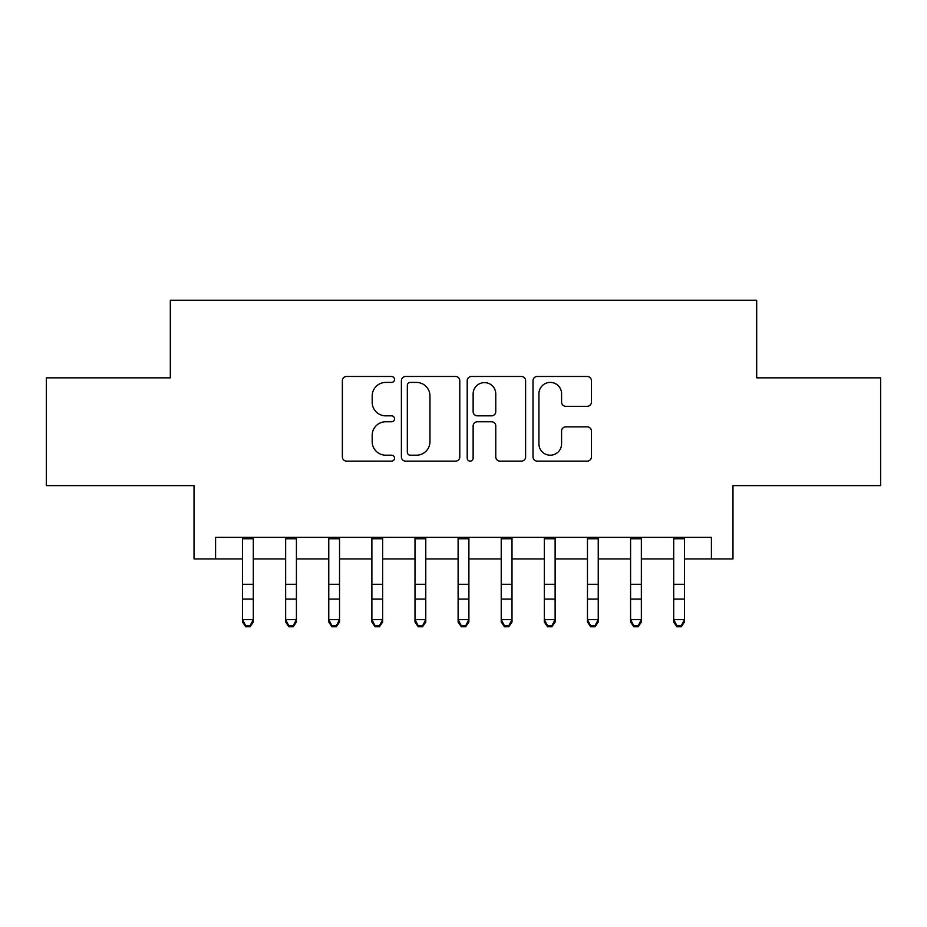 <?xml version="1.0" encoding="UTF-8"?>
<svg xmlns="http://www.w3.org/2000/svg" width="927" height="927" viewBox="0 0 927 927"><rect width="100%" height="100%" fill="white"/><g stroke="black" fill="none" stroke-linecap="round" stroke-linejoin="round"><path stroke-width="1.39" d="M394.52 379.444A2.966 2.966 0 0 0 391.553 376.478L346.582 376.478A4.229 4.229 0 0 0 342.353 380.719L342.353 456.895A4.229 4.229 0 0 0 346.582 461.125L391.553 461.125A2.966 2.966 0 0 0 394.52 458.158A2.966 2.966 0 0 0 391.553 455.203L385.736 455.203A13.546 13.546 0 0 1 372.19 441.658L372.19 435.308A13.546 13.546 0 0 1 385.736 421.762L391.553 421.762A2.966 2.966 0 0 0 394.52 418.807A2.966 2.966 0 0 0 391.553 415.841L385.736 415.841A13.546 13.546 0 0 1 372.19 402.295L372.19 395.945A13.546 13.546 0 0 1 385.736 382.411L391.553 382.411A2.966 2.966 0 0 0 394.52 379.444M587.185 406.316A4.229 4.229 0 0 0 591.414 402.086L591.414 380.719A4.229 4.229 0 0 0 587.185 376.478L537.243 376.478A4.229 4.229 0 0 0 533.013 380.719L533.013 456.895A4.229 4.229 0 0 0 537.243 461.125L587.185 461.125A4.229 4.229 0 0 0 591.414 456.895L591.414 431.078A4.229 4.229 0 0 0 587.185 426.849L565.818 426.849A4.229 4.229 0 0 0 561.577 431.078L561.577 443.882A11.321 11.321 0 0 1 550.256 455.203A11.321 11.321 0 0 1 538.935 443.882L538.935 393.732A11.321 11.321 0 0 1 550.256 382.411A11.321 11.321 0 0 1 561.577 393.732L561.577 402.086A4.229 4.229 0 0 0 565.818 406.316L587.185 406.316M215.585 558.935L215.585 537.37L711.415 537.37L711.415 558.935L732.979 558.935L732.979 485.632L880.65 485.632L880.65 377.845L756.687 377.845L756.687 300.232L170.313 300.232L170.313 377.845L46.35 377.845L46.35 485.632L194.021 485.632L194.021 558.935L242.526 558.935M459.792 380.719A4.229 4.229 0 0 0 455.563 376.478L405.62 376.478A4.229 4.229 0 0 0 401.391 380.719L401.391 456.895A4.229 4.229 0 0 0 405.62 461.125L455.563 461.125A4.229 4.229 0 0 0 459.792 456.895L459.792 380.719M471.437 376.478L521.38 376.478A4.229 4.229 0 0 1 525.609 380.719L525.609 456.895A4.229 4.229 0 0 1 521.38 461.125L500.001 461.125A4.229 4.229 0 0 1 495.771 456.895L495.771 426.003A4.229 4.229 0 0 0 491.542 421.762L477.359 421.762A4.229 4.229 0 0 0 473.129 426.003L473.129 458.158A2.966 2.966 0 0 1 470.163 461.125A2.966 2.966 0 0 1 467.208 458.158L467.208 380.719A4.229 4.229 0 0 1 471.437 376.478M253.303 558.935L285.643 558.935M296.42 558.935L328.761 558.935M339.537 558.935L371.878 558.935M382.654 558.935L414.995 558.935M425.771 558.935L458.112 558.935M468.888 558.935L501.229 558.935M512.005 558.935L544.346 558.935M555.122 558.935L587.463 558.935M598.239 558.935L630.58 558.935M641.357 558.935L673.697 558.935M684.474 558.935L711.415 558.935M410.279 382.411A2.966 2.966 0 0 0 407.324 385.365L407.324 452.237A2.966 2.966 0 0 0 410.279 455.203L416.42 455.203A13.546 13.546 0 0 0 429.966 441.658L429.966 395.945A13.546 13.546 0 0 0 416.42 382.411L410.279 382.411M495.771 393.94A11.321 11.321 0 0 0 484.45 382.619A11.321 11.321 0 0 0 473.129 393.94L473.129 411.611A4.229 4.229 0 0 0 477.359 415.841L491.542 415.841A4.229 4.229 0 0 0 495.771 411.611L495.771 393.94M253.303 537.37L253.303 622.017L250.07 626.768L250.07 625.806L245.759 625.806L245.759 626.768L250.07 626.768M242.526 537.37L242.526 619.63L253.303 619.63L250.07 625.806M245.759 626.768L242.526 622.017L242.526 619.63L245.759 625.806M296.42 537.37L296.42 622.017L293.187 626.768L293.187 625.806L288.876 625.806L288.876 626.768L293.187 626.768M285.643 537.37L285.643 619.63L296.42 619.63L293.187 625.806M288.876 626.768L285.643 622.017L285.643 619.63L288.876 625.806M339.537 537.37L339.537 622.017L336.304 626.768L336.304 625.806L331.993 625.806L331.993 626.768L336.304 626.768M328.761 537.37L328.761 619.63L339.537 619.63L336.304 625.806M331.993 626.768L328.761 622.017L328.761 619.63L331.993 625.806M382.654 537.37L382.654 622.017L379.421 626.768L379.421 625.806L375.111 625.806L375.111 626.768L379.421 626.768M371.878 537.37L371.878 619.63L382.654 619.63L379.421 625.806M375.111 626.768L371.878 622.017L371.878 619.63L375.111 625.806M425.771 537.37L425.771 622.017L422.538 626.768L422.538 625.806L418.228 625.806L418.228 626.768L422.538 626.768M414.995 537.37L414.995 619.63L425.771 619.63L422.538 625.806M418.228 626.768L414.995 622.017L414.995 619.63L418.228 625.806M468.888 537.37L468.888 622.017L465.655 626.768L465.655 625.806L461.345 625.806L461.345 626.768L465.655 626.768M458.112 537.37L458.112 619.63L468.888 619.63L465.655 625.806M461.345 626.768L458.112 622.017L458.112 619.63L461.345 625.806M512.005 537.37L512.005 622.017L508.772 626.768L508.772 625.806L504.462 625.806L504.462 626.768L508.772 626.768M501.229 537.37L501.229 619.63L512.005 619.63L508.772 625.806M504.462 626.768L501.229 622.017L501.229 619.63L504.462 625.806M555.122 537.37L555.122 622.017L551.889 626.768L551.889 625.806L547.579 625.806L547.579 626.768L551.889 626.768M544.346 537.37L544.346 619.63L555.122 619.63L551.889 625.806M547.579 626.768L544.346 622.017L544.346 619.63L547.579 625.806M598.239 537.37L598.239 622.017L595.007 626.768L595.007 625.806L590.696 625.806L590.696 626.768L595.007 626.768M587.463 537.37L587.463 619.63L598.239 619.63L595.007 625.806M590.696 626.768L587.463 622.017L587.463 619.63L590.696 625.806M641.357 537.37L641.357 622.017L638.124 626.768L638.124 625.806L633.813 625.806L633.813 626.768L638.124 626.768M630.58 537.37L630.58 619.63L641.357 619.63L638.124 625.806M633.813 626.768L630.58 622.017L630.58 619.63L633.813 625.806M684.474 537.37L684.474 622.017L681.241 626.768L681.241 625.806L676.93 625.806L676.93 626.768L681.241 626.768M673.697 537.37L673.697 619.63L684.474 619.63L681.241 625.806M676.93 626.768L673.697 622.017L673.697 619.63L676.93 625.806M253.303 584.288L242.526 584.288M253.303 599.074L242.526 599.074M253.303 538.772L242.526 538.772M296.42 584.288L285.643 584.288M296.42 599.074L285.643 599.074M296.42 538.772L285.643 538.772M339.537 584.288L328.761 584.288M339.537 599.074L328.761 599.074M339.537 538.772L328.761 538.772M382.654 584.288L371.878 584.288M382.654 599.074L371.878 599.074M382.654 538.772L371.878 538.772M425.771 584.288L414.995 584.288M425.771 599.074L414.995 599.074M425.771 538.772L414.995 538.772M468.888 584.288L458.112 584.288M468.888 599.074L458.112 599.074M468.888 538.772L458.112 538.772M512.005 584.288L501.229 584.288M512.005 599.074L501.229 599.074M512.005 538.772L501.229 538.772M555.122 584.288L544.346 584.288M555.122 599.074L544.346 599.074M555.122 538.772L544.346 538.772M598.239 584.288L587.463 584.288M598.239 599.074L587.463 599.074M598.239 538.772L587.463 538.772M641.357 584.288L630.58 584.288M641.357 599.074L630.58 599.074M641.357 538.772L630.58 538.772M684.474 584.288L673.697 584.288M684.474 599.074L673.697 599.074M684.474 538.772L673.697 538.772"/></g></svg>
